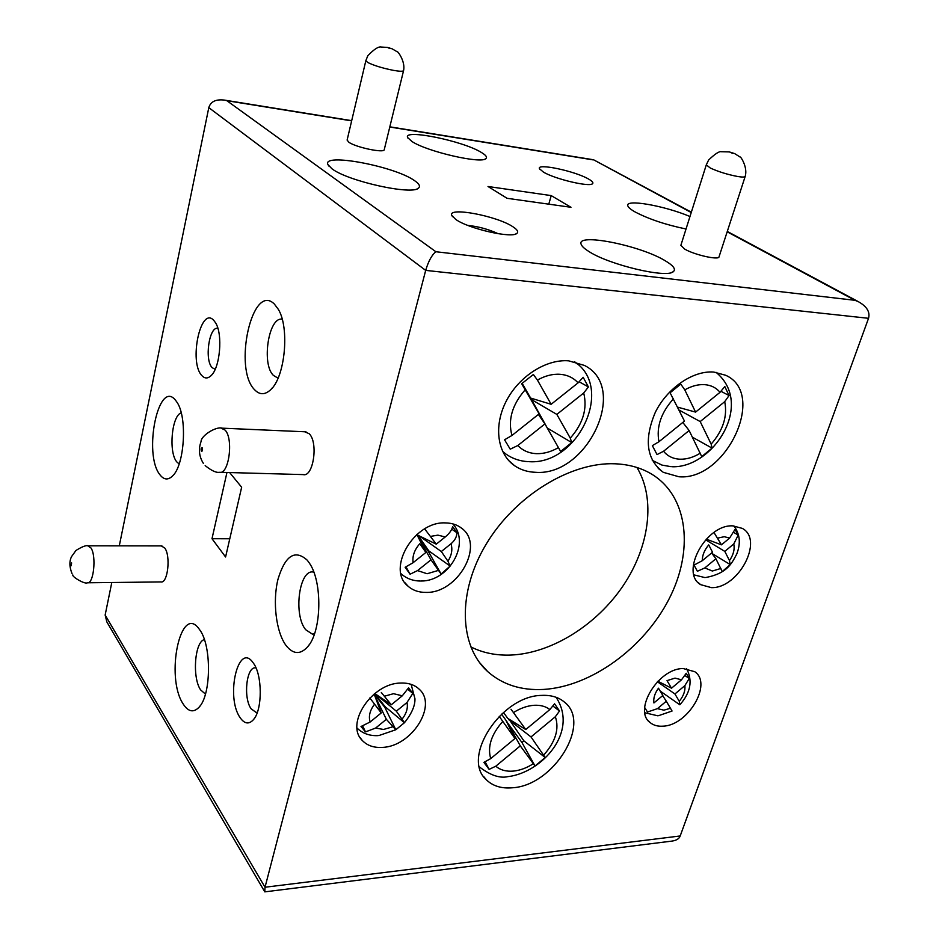 <?xml version="1.0" encoding="UTF-8"?>
<svg xmlns="http://www.w3.org/2000/svg" width="939" height="939" viewBox="0 0 939 939"><rect width="100%" height="100%" fill="white"/><g stroke="black" fill="none" stroke-linecap="round" stroke-linejoin="round"><path stroke-width="1.41" d="M348.874 142.247C356.01 147.446 384.415 153.35 384.251 149.653L403.57 70.601C403.077 71.54 399.627 71.458 393.218 70.319C382.337 68.124 373.839 65.507 367.724 62.467L365.846 60.671L347.113 140.075L348.874 142.247M684.648 249.07C694.226 254.821 718.828 260.385 719.016 256.875L745.19 176.415C744.815 177.213 742.385 177.26 737.913 176.544C727.795 174.631 718.605 171.802 710.342 168.046L706.292 164.877L680.869 245.325L684.648 249.07M455.767 219.433L451.812 215.477C447.222 206.498 497.177 215.923 513.034 226.851C517.33 229.656 518.633 231.816 516.955 233.318C512.401 238.694 468.702 228.846 455.767 219.433M498.198 233.729C488.526 229.269 478.385 226.487 467.798 225.407M543.423 172.083L539.432 168.715C536.392 162.905 574.973 171.062 588.483 178.997C592.274 181.133 593.624 182.706 592.532 183.715C589.727 187.307 554.949 179.103 543.423 172.083M665.434 260.889C640.504 245.396 575.548 232.449 581.206 244.398C581.91 246.37 584.445 248.718 588.788 251.429C609.047 264.845 667.113 278.601 673.38 271.606C676.057 269.235 673.404 265.667 665.434 260.889M689.977 216.51C664.155 205.582 624.435 198.669 627.862 205.946C628.426 207.542 630.832 209.538 635.081 211.944C648.837 219.127 665.81 224.808 686.033 228.987M481.331 152.423C463.056 140.92 402.878 128.608 407.643 137.552L411.951 141.496C427.116 151.684 481.895 164.219 485.944 158.55C487.423 157.177 485.886 155.135 481.331 152.423M414.345 180.499C394.321 166.156 321.537 152.47 327.946 164.607L331.937 168.762C347.888 181.274 412.902 195.558 418.606 187.988C420.543 186.204 419.123 183.704 414.345 180.499M87.914 582.779L160.898 581.934C167.752 583.753 170.933 555.935 164.748 548.012L161.226 545.899M220.512 472.305L303.133 474.594C313.309 477.599 318.556 442.351 309.154 433.712L304.706 431.764M240.102 717.642C225.278 696.785 238.33 640.832 253.201 662.875L253.366 663.098C262.38 674.836 262.58 709.368 253.636 719.45C249.07 724.626 244.563 724.028 240.102 717.642M255.983 667.911L255.69 667.875C246.499 666.08 243.001 697.771 251.124 708.781L256.03 712.384L257.368 712.255M201.862 375.588C188.633 362.278 200.594 305.48 213.752 320.375L215.442 322.617C223.13 333.967 220.078 368.417 210.759 375.94C207.601 378.722 204.632 378.605 201.862 375.588M217.836 328.239C209.068 326.396 204.303 360.13 212.202 367.701L215.172 369.297M307.335 560.29C294.999 549.08 285.198 555.442 277.944 579.398C272.451 601.629 276.066 632.053 286.031 645.457C293.214 654.542 300.527 654.87 307.969 646.431C321.725 630.832 322.57 581.957 309.471 563.236L307.335 560.29M313.802 572.133L313.38 572.062C299.154 568.881 293.132 614.986 305.715 629.729L312.264 634.06L314.459 633.907M199.925 630.128L199.303 629.247C180.699 602.322 165.041 676.831 183.093 703.874C188.305 711.938 193.68 712.983 199.244 707.02C211.252 694.543 211.627 645.832 199.925 630.128M204.373 639.576C194.666 641.783 192.037 677.582 200.629 689.919L205.453 694.085M175.628 400.378C158.48 378.088 142.951 454.147 159.959 474.794C163.785 479.77 167.881 480.263 172.248 476.273C184.654 465.92 187.671 416.564 176.755 401.927L175.628 400.378M181.215 412.843C171.708 415.66 168.41 452.281 176.755 461.871L179.149 463.96M274.341 304.036C252.157 281.688 232.895 369.062 254.751 389.885C259.716 395.002 265.021 394.955 270.643 389.744C285.057 377.255 289.834 327.887 278.308 309.307L274.341 304.036M282.205 319.237C268.577 316.302 261.253 364.496 273.507 375.471L277.228 377.678M614.975 463.784C570.654 461.882 515.159 495.804 486.249 544.057C457.14 592.251 459.112 646.055 487.74 671.631C502.611 684.672 521.204 690.611 543.505 689.437C590.913 686.632 643.45 648.403 668.638 599.798C693.968 551.299 688.569 496.942 652.124 474.406C641.501 467.904 629.118 464.371 614.975 463.784M470.721 646.83C482.787 652.922 496.273 655.657 511.192 655.046C551.78 653.18 596.418 625.128 622.98 585.971C649.471 546.803 655.95 498.926 636.947 467.493M724.802 386.551L720.037 392.302L695.588 412.092L684.789 389.873L680.775 384.11L670.094 392.772L684.472 421.083L658.955 441.741L652.347 445.626L657.03 454.57L663.544 451.272L689.144 430.52L701.738 456.612L712.055 448.114L711.163 444.135L700.189 421.564L724.72 401.669L729.051 395.542L724.802 386.551M583.166 377.29L578.072 382.866L551.134 404.298L537.425 380.072L533.364 374.485L521.661 383.734L539.139 413.841L511.955 435.473L504.548 439.781L510.229 449.182L517.835 445.509L544.925 423.912L560.63 451.471L571.722 442.574L570.266 438.126L556.839 414.404L583.706 392.995L588.401 386.95L583.166 377.29M413.113 562.696C412.198 556.134 414.428 549.808 419.803 543.716L425.883 552.461L413.113 562.696L405.132 567.262L410.061 574.21L417.55 570.595L430.989 559.808L441.095 574.011L450.157 566.076L447.962 561.229L441.318 551.522L450.966 543.787C454.793 540.571 456.788 536.897 456.953 532.742L452.621 526.568C451.882 530.042 449.417 533.516 445.239 536.967L436.259 544.151L424.663 528.892M702.266 560.712C702.278 555.278 704.438 550.008 708.734 544.902L712.525 552.226L702.266 560.712L694.027 565.09L697.384 571.264L704.825 567.931L715.905 558.752L722.232 571.593L730.213 564.574L729.474 560.571L724.802 551.393L733.758 543.974L738.207 535.077L735.026 529.361L729.591 538.106L721.457 544.831L713.969 532.472M660.187 691.057L679.777 704.755L679.273 701.292L674.93 693.968L684.848 685.646L689.238 678.486L686.245 673.275L681.503 679.813L671.514 688.193L667.03 680.634L675.024 678.111L681.503 679.813M644.659 707.466L647.487 712.032L657.453 708.64L666.303 701.222L672.066 711.023L658.509 715.694M499.196 716.328L514.971 738.5L490.721 758.606L483.878 762.374L489.125 769.37L495.804 766.201L520.288 745.859L535.042 766.001L545.207 757.527L531.016 736.939L555.348 716.727L559.527 710.987L554.573 703.816L549.855 709.555L525.758 729.544L511.027 709.25M369.849 697.97L381.246 712.947L370.166 721.974L360.999 726.516L365.494 731.904L375.635 728.054L386.352 719.309L395.8 729.767L404.463 722.69L396.328 711.175L406.998 702.478L412.82 693.405L408.582 687.829L402.303 695.799L391.281 704.778L381.316 692.501M374.203 693.991L384.79 707.29L395.812 729.756L378.84 735.566M400.601 683.052C372.055 683.146 344.977 723.734 362.161 740.319C367.09 745.578 373.875 747.937 382.537 747.385C411.517 746.435 437.668 705.576 419.369 689.355C414.709 684.848 408.453 682.747 400.601 683.052M732.948 525.875C706.105 523.997 679.625 572.79 700.682 584.668L711.363 587.626C738.406 588.683 764.217 540.031 742.373 528.411L732.948 525.875M445.579 522.917C414.193 520.922 385.952 569.128 408.113 586.241C412.902 590.42 418.888 592.474 426.06 592.403C457.927 593.413 485.146 544.749 461.554 528.176C457.187 524.784 451.859 523.023 445.579 522.917M713.793 372.067C693.193 370.318 667.312 387.96 655.34 412.256C643.814 439.581 646.466 459.605 663.298 472.329L678.944 476.766C726.082 480.944 767.363 393.594 725.624 375.248L713.793 372.067M683.087 668.521C658.18 668.415 632.792 710.565 650.211 722.654C653.556 725.354 657.793 726.528 662.934 726.176C688.052 725.565 712.783 683.557 694.719 671.678L683.087 668.521M541.615 695.4C501.191 695.682 460.861 757.808 486.32 779.746C492.764 786.049 501.449 788.725 512.354 787.786C553.494 785.685 591.981 723.511 564.609 702.255C558.74 697.219 551.064 694.93 541.615 695.4M568.682 360.834C546.017 358.933 518.621 376.562 506.039 401.516C493.339 426.435 497.482 454.147 514.725 465.803C520.722 469.864 527.612 472.024 535.394 472.294C587.239 476.707 629.306 387.607 584.422 365.424L568.682 360.834M551.216 195.605L488.01 186.497L507.072 198.305L570.971 207.284L551.216 195.605L548.787 204.162M161.461 715.248L106.846 621.923L105.145 615.045L111.8 582.497M119.288 545.841L208.798 107.645C210.676 101.506 215.97 99.006 224.691 100.133L226.851 100.696L435.884 251.734L854.913 300.304L727.173 231.804M229.644 472.563L241.652 487.235L225.583 556.991L211.991 538.716L226.956 472.481M662.84 695.47L653.92 702.947C653.215 698.287 654.729 693.369 658.474 688.205L662.84 695.47M868.54 318.309L425.684 270.385L265.021 887.238L680.188 835.968L868.54 318.309C870.242 311.912 866.779 306.337 858.164 301.572L854.913 300.304M211.991 538.716L229.773 538.775M677.582 407.139L695.588 412.092M721.105 391.375L729.051 395.542M678.991 410.003L700.189 421.564M692.466 437.222L712.055 448.114M682.806 422.433L689.144 430.52M551.134 404.298L530.629 398.066L522.178 383.37M579.281 381.844L588.401 386.95M547.766 428.841L531.497 399.58L532.636 398.676M531.497 399.58L556.839 414.404M548.153 428.536L571.722 442.574M538.376 414.439L544.925 423.912M430.989 559.808L418.008 536.756L425.883 552.461M416.728 534.62L428.266 551.275L441.095 574.011M436.259 544.151L419.146 535.852L441.318 551.522M428.266 551.275L428.783 550.864L417.233 534.185M428.783 550.864L450.157 566.076M451.765 529.173L456.953 532.742M406.071 566.91L410.061 574.21M711.621 552.965L715.905 558.752M705.94 539.984L724.802 551.393M706.234 539.127L721.457 544.831M711.997 553.47L730.213 564.574M734.098 532.648L738.207 535.077M662.652 695.623L666.303 701.222M657.394 681.773L674.93 693.968M657.91 681.256L671.514 688.193M685.118 675.681L689.238 678.486M501.52 714.11L505.792 720.037L514.971 738.5M525.758 729.544L507.764 718.405L503.457 712.396M553.094 706.175L559.527 710.987M506.414 721.305L521.955 742.491L523.903 740.883L508.997 719.168M508.562 719.52L531.016 736.939M523.903 740.883L545.207 757.527M521.955 742.491L535.042 766.001M506.591 721.152L520.288 745.859M485.181 761.928L489.125 769.37M362.736 726.093L365.494 731.904M386.352 719.309L374.473 694.954L381.246 712.947M391.281 704.778L375.565 694.062L396.328 711.175M384.79 707.29L385.295 706.879L374.72 693.581M385.295 706.879L404.427 722.713M407.831 689.379L412.82 693.405M105.145 615.045L265.021 887.238L264.786 891.862L671.573 841.144C676.315 840.534 679.179 838.82 680.188 835.968M691.233 212.531L593.788 159.9M208.798 107.645L425.684 270.385C428.466 261.124 431.858 254.903 435.884 251.734M732.502 153.339L730.354 152.329L732.502 153.339M389.685 48.523C391.105 48.617 390.612 48.359 388.194 47.725L389.685 48.523M201.427 451.319C202.554 451.213 202.812 450.027 202.202 447.762C201.075 447.868 200.817 449.053 201.427 451.319M220.994 428.114L225.114 430.109C233.823 438.971 228.776 475.357 219.339 472.27C216.275 472.916 211.557 470.697 205.172 465.615M71.082 565.806L71.634 562.919L71.082 565.806M87.761 545.805L90.989 547.989C96.647 556.111 93.595 584.657 87.292 582.779C85.026 584.551 71.963 576.875 72.796 574.914M672.465 466.753C713.088 467.939 754.627 404.204 716.023 372.314L717.326 373.288M720.037 392.302C716.187 387.725 711.069 385.178 704.684 384.65C698.252 384.251 691.62 385.988 684.789 389.873M711.163 444.135C723.1 430.332 727.619 416.177 724.72 401.669M663.544 451.272C667.652 456.237 673.122 458.878 679.953 459.206C686.655 459.394 693.452 457.375 700.341 453.138M574.527 361.703L577.931 364.461M578.072 382.866C573.459 377.76 567.461 374.907 560.055 374.297C552.602 373.828 545.066 375.753 537.425 380.072M570.266 438.126C583.06 423.63 587.544 408.582 583.706 392.995M517.835 445.509C522.706 450.579 528.915 453.302 536.439 453.654C543.81 453.866 551.17 451.823 558.517 447.539M445.239 536.967L437.891 535.136L430.919 536.345M447.962 561.229C451.741 555.113 452.751 549.303 450.966 543.787M417.55 570.595L427.092 573.741L438.36 570.419M729.591 538.106L724.286 536.697L717.995 538.047M729.474 560.571C733.465 554.749 734.885 549.209 733.758 543.974M704.825 567.931L712.337 571.029L720.917 568.447M679.273 701.292C683.569 695.963 685.435 690.74 684.848 685.646M657.453 708.64L663.861 710.166L670.528 708.252M549.855 709.555C545.688 706.363 540.43 704.943 534.056 705.295C527.307 705.776 520.488 708.17 513.621 712.466M543.822 754.956C555.606 741.552 559.456 728.817 555.348 716.727M495.804 766.201C500.299 770.05 506.133 771.682 513.281 771.107C519.96 770.45 526.603 768.008 533.235 763.771M402.303 695.799L393.523 693.698L384.485 696.186M402.362 718.804C406.575 713.217 408.125 707.771 406.998 702.478M375.635 728.054L383.511 729.462L392.443 726.903M593.014 159.865L389.779 127.023M351.644 120.861L226.851 100.696M374.391 704.403C369.802 710.588 368.393 716.445 370.166 721.974M671.221 466.706L661.972 465.087L652.265 460.356M673.451 398.805C661.021 412.714 656.185 427.022 658.955 441.741M528.223 461.648C519.971 461.213 512.612 458.725 506.121 454.194L502.611 451.424M525.253 389.72C512.178 404.65 507.753 419.909 511.955 435.473M502.694 721.504C491.297 734.439 487.306 746.81 490.721 758.606M745.19 176.415C748.054 167.119 740.143 155.71 740.155 157.071L734.65 153.597L729.263 151.907L721.187 151.719C719.11 151.214 714.931 153.973 708.628 160.006L706.292 164.877M403.57 70.601C405.636 61.246 397.256 50.553 397.338 51.856L392.056 48.781L387.572 47.455L381.293 47.032C378.57 46.304 374.074 49.215 367.795 55.753L365.846 60.671M452.516 216.639L451.812 215.477M539.796 169.337L539.432 168.715M582.121 246.018L581.206 244.398M628.426 206.956L627.862 205.946M408.207 138.491L407.643 137.552M328.861 166.062L327.946 164.607M479.348 662.347L487.74 671.631M574.433 361.679C614.693 387.713 578.095 464.899 529.385 461.695M452.833 523.88C470.826 543.458 449.053 581.218 421.306 581.018M733.864 525.899C739.955 533.951 740.918 543.329 736.751 554.033C731.88 563.154 727.396 573.436 705.764 577.508M686.585 668.615C692.853 680.599 690.646 692.606 679.977 704.626M556.076 697.29C578.858 731.681 542.284 772.093 508.586 776.576M411.141 684.378L414.944 698.71C415.226 705.576 411.752 713.546 404.509 722.631M360.083 737.526L362.161 740.319M698.252 582.638L700.682 584.668M404.955 582.732L408.113 586.241M658.216 468.408L663.298 472.329M648.368 720.823L650.211 722.654M483.55 776.377L486.32 779.746M508.574 460.415L514.725 465.803M357.055 728.089C362.654 733.5 369.661 736.012 378.065 735.624M479.5 766.999C490.369 775.297 499.806 778.501 507.811 776.647M644.858 712.76L657.617 715.764M693.956 574.879L704.661 577.52M400.953 573.647C406.294 578.471 412.749 580.924 420.332 581.03M272.545 387.631L270.643 389.744M173.492 474.911L172.248 476.273M200.3 705.647L199.244 707.02M314.013 634.001L312.264 634.06M309.483 644.342L307.969 646.431M257.063 712.325L256.03 712.384M211.838 374.79L210.759 375.94M254.457 718.312L253.636 719.45M203.364 463.361C199.08 456.554 198.317 449.288 201.04 441.576C201.04 435.579 216.263 426.153 222.179 428.172L305.997 431.823M72.021 573.576C69.369 566.933 69.204 561.276 71.54 556.627L75.953 550.477C82.139 546.615 86.294 545.054 88.395 545.805L161.919 545.899M417.139 188.809L418.606 187.988M485.005 159.09L485.944 158.55M671.702 272.451L673.38 271.606M591.899 184.056L592.532 183.715M515.757 233.964L516.955 233.318M264.61 891.545L161.907 716.023M858.164 301.572L727.291 231.44M691.35 212.179L593.495 159.736M593.378 159.736L389.826 126.824M351.691 120.662L224.691 100.133"/></g></svg>
